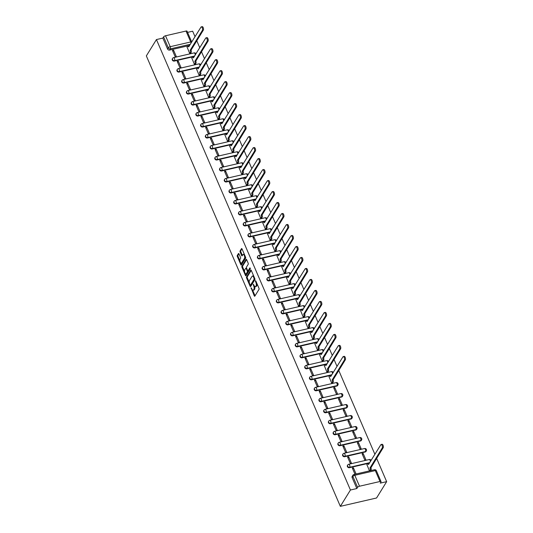 <?xml version="1.0" encoding="UTF-8"?>
<svg xmlns="http://www.w3.org/2000/svg" width="533" height="533" viewBox="0 0 533 533"><rect width="100%" height="100%" fill="white"/><g stroke="black" fill="none" stroke-linecap="round" stroke-linejoin="round"><path stroke-width="0.8" d="M251.056 287.76L254.268 295.862A0.806 0.34 -103 0 0 254.681 296.261A0.806 0.34 -103 0 0 254.801 296.168L259.025 289.332A0.806 0.34 -103 0 0 258.965 288.26L255.8 280.911L255.427 280.691L255.467 281.444L255.88 282.397A2.578 1.093 -103 0 1 256.08 285.821L255.727 286.394A2.578 1.093 -103 0 1 255.354 286.694A2.578 1.093 -103 0 1 254.021 285.395L253.242 284.229L253.695 285.928A2.578 1.093 -103 0 1 253.895 289.359L253.548 289.925A2.578 1.093 -103 0 1 253.175 290.225A2.578 1.093 -103 0 1 251.843 288.933L251.056 287.76M316.336 390.769L336.836 386.039A1.639 1.366 31.7 0 0 337.629 385.492L337.889 385.066A1.639 1.366 -148.3 0 1 337.096 385.612L316.595 390.343A1.639 1.366 -148.3 0 1 314.59 388.071L314.33 388.497A1.639 1.366 31.7 0 0 316.336 390.769L316.595 390.343A1.639 0.7 77 0 0 316.469 388.157A1.639 0.7 77 0 0 315.623 387.331A1.639 1.639 0 0 0 314.59 388.071M321.066 401.755L341.566 397.025A1.639 1.366 31.7 0 0 342.359 396.479L342.619 396.052A1.639 1.366 -148.3 0 1 341.833 396.599L321.326 401.329A1.639 1.366 -148.3 0 1 319.327 399.057L319.06 399.483A1.639 1.366 31.7 0 0 321.066 401.755L321.326 401.329A1.639 0.7 77 0 0 321.199 399.15A1.639 0.7 77 0 0 320.353 398.324A1.639 1.639 0 0 0 319.327 399.057M325.796 412.749L346.303 408.018A1.639 1.366 31.7 0 0 347.09 407.472L347.356 407.045A1.639 1.366 -148.3 0 1 346.563 407.592L326.063 412.322A1.639 1.366 -148.3 0 1 324.057 410.05L323.798 410.477A1.639 1.366 31.7 0 0 325.796 412.749L326.063 412.322A1.639 0.7 77 0 0 325.936 410.137A1.639 0.7 77 0 0 325.083 409.311A1.639 1.639 0 0 0 324.057 410.05M330.533 423.735L351.034 419.005A1.639 1.366 31.7 0 0 351.827 418.458L352.086 418.032A1.639 1.366 -148.3 0 1 351.3 418.578L330.793 423.309A1.639 1.366 -148.3 0 1 328.788 421.037L328.528 421.463A1.639 1.366 31.7 0 0 330.533 423.735L330.793 423.309A1.639 0.7 77 0 0 330.667 421.13A1.639 0.7 77 0 0 329.82 420.304A1.639 1.639 0 0 0 328.788 421.037M335.264 434.728L355.771 429.998A1.639 1.366 31.7 0 0 356.557 429.451L356.824 429.025A1.639 1.366 -148.3 0 1 356.031 429.571L335.53 434.302A1.639 1.366 -148.3 0 1 333.525 432.03L333.258 432.456A1.639 1.366 31.7 0 0 335.264 434.728L335.53 434.302A1.639 0.7 77 0 0 335.397 432.116A1.639 0.7 77 0 0 334.551 431.29A1.639 1.639 0 0 0 333.525 432.03M340.001 445.715L360.501 440.984A1.639 1.366 31.7 0 0 361.294 440.438L361.554 440.011A1.639 1.366 -148.3 0 1 360.761 440.558L340.261 445.288A1.639 1.366 -148.3 0 1 338.255 443.016L337.995 443.443A1.639 1.366 31.7 0 0 340.001 445.715L340.261 445.288A1.639 0.7 77 0 0 340.134 443.11A1.639 0.7 77 0 0 339.288 442.283A1.639 1.639 0 0 0 338.255 443.016M344.731 456.708L365.232 451.977A1.639 1.366 31.7 0 0 366.024 451.431L366.284 451.005A1.639 1.366 -148.3 0 1 365.498 451.551L344.991 456.281A1.639 1.366 -148.3 0 1 342.992 454.009L342.726 454.436A1.639 1.366 31.7 0 0 344.731 456.708L344.991 456.281A1.639 0.7 77 0 0 344.864 454.096A1.639 0.7 77 0 0 344.018 453.27A1.639 1.639 0 0 0 342.992 454.009M238.991 253.868A0.806 0.34 -103 0 0 238.577 253.461A0.806 0.34 -103 0 0 238.458 253.555L237.272 255.474A0.806 0.34 -103 0 0 237.338 256.546L240.849 264.708A0.806 0.34 -103 0 0 241.269 265.114A0.806 0.34 -103 0 0 241.382 265.021L245.606 258.179A0.806 0.34 -103 0 0 245.546 257.106L242.035 248.944A0.806 0.34 -103 0 0 241.616 248.545A0.806 0.34 -103 0 0 241.502 248.638L240.07 250.956A0.806 0.34 -103 0 0 240.13 252.022L241.636 255.52A0.806 0.34 -103 0 0 242.049 255.92A0.806 0.34 -103 0 0 242.169 255.827L242.875 254.681A2.159 0.913 -103 0 1 243.188 254.428A2.159 0.913 -103 0 1 244.447 255.907A2.159 0.913 -103 0 1 244.474 258.378L241.689 262.882A2.159 0.913 -103 0 1 241.376 263.135A2.159 0.913 -103 0 1 240.117 261.656A2.159 0.913 -103 0 1 240.097 259.185L240.556 258.432A0.806 0.34 -103 0 0 240.496 257.359L238.991 253.868M156.436 39.562L350.434 490.014L340.34 506.35L146.342 55.898L156.436 39.562L162.851 38.083L163.591 36.884A1.639 0.586 -23.3 0 1 165.516 35.771L186.024 31.041A1.639 0.586 -23.3 0 1 187.05 31.167L191.74 42.06A1.639 0.586 -23.3 0 0 190.721 41.96L186.024 31.041M246.532 276.98A0.806 0.34 -103 0 0 246.599 278.053L250.11 286.214A0.806 0.34 -103 0 0 250.53 286.621A0.806 0.34 -103 0 0 250.643 286.521L254.874 279.685A0.806 0.34 -103 0 0 254.807 278.612L251.296 270.451A0.806 0.34 -103 0 0 250.876 270.044A0.806 0.34 -103 0 0 250.763 270.138L246.532 276.98L247.259 276.814A0.806 0.34 -103 0 0 247.325 277.886L249.264 282.403M245.48 275.461L241.969 267.3A0.806 0.34 -103 0 1 241.902 266.227L246.133 259.391A0.806 0.34 -103 0 1 246.246 259.291A0.806 0.34 -103 0 1 246.666 259.698L248.165 263.189A0.806 0.34 -103 0 1 248.231 264.261L246.519 267.04A0.806 0.34 -103 0 0 246.579 268.106L247.579 270.424A0.806 0.34 -103 0 0 247.992 270.831A0.806 0.34 -103 0 0 248.111 270.737L249.897 267.846L250.31 268.819L246.013 275.774A0.806 0.34 -103 0 1 245.9 275.867A0.806 0.34 -103 0 1 245.48 275.461L246.206 275.294L245.52 273.696M189.648 45.452L169.607 50.075L170.347 48.876A1.639 1.366 -148.3 0 1 168.295 47.803L163.591 36.884M380.016 481.492L375.312 470.572L354.811 475.303L359.515 486.223L380.016 481.492A1.639 0.586 156.7 0 1 381.048 481.619A1.639 0.586 156.7 0 1 380.988 481.932L380.242 483.131L386.658 481.652L376.624 458.353M374.899 454.343L338.761 370.435M337.029 366.424L334.024 359.449M332.299 355.438L329.294 348.455M327.568 344.445L324.557 337.469M322.831 333.458L319.827 326.476M318.101 322.465L315.096 315.483M313.364 311.472L310.359 304.496M308.634 300.485L305.629 293.503M303.903 289.492L300.892 282.517M299.166 278.506L296.161 271.524M294.436 267.513L291.431 260.537M289.699 256.526L286.694 249.544M284.968 245.533L281.964 238.557M280.238 234.547L277.227 227.564M275.501 223.554L272.496 216.578M270.771 212.567L267.766 205.585M266.034 201.574L263.029 194.598M261.303 190.587L258.298 183.605M256.573 179.594L253.561 172.619M251.836 168.608L248.831 161.626M247.105 157.615L244.101 150.632M242.368 146.622L239.364 139.646M237.638 135.635L234.633 128.653M232.908 124.642L229.896 117.666M228.171 113.656L225.166 106.673M223.44 102.662L220.435 95.687M218.703 91.676L215.698 84.694M213.973 80.683L210.968 73.707M209.242 69.696L206.231 62.714M204.505 58.703L201.501 51.728M199.775 47.717L196.77 40.735M195.038 36.724L192.66 31.2L187.569 32.38M386.658 481.652L376.565 497.989L340.34 506.35M359.515 486.223A1.639 0.586 156.7 0 0 357.583 487.335L352.879 476.415A1.639 1.366 -148.3 0 1 352.933 475.216L352.193 476.415A1.639 1.366 -148.3 0 0 352.14 477.615L352.879 476.415A1.639 0.586 156.7 0 1 354.811 475.303A1.639 0.7 -103 0 0 353.965 474.477A1.639 1.639 0 0 0 352.933 475.216M350.434 490.014L356.844 488.534L357.583 487.335M366.924 464.676L369.482 470.899M356.077 473.99L353.406 467.794L352.706 468.933M353.406 467.794L352.32 468.047L354.991 474.243M348.675 456.801L347.589 457.054L350.321 463.397L351.407 463.144L348.675 456.801L347.969 457.94M363.166 453.456L362.08 453.71L364.812 460.052L365.898 459.799L363.166 453.456L362.46 454.602M343.945 445.815L342.852 446.068L345.584 452.404L346.67 452.157L343.945 445.815L343.239 446.954M358.429 442.47L357.343 442.723L360.075 449.059L361.161 448.813L358.429 442.47L357.73 443.609M339.208 434.821L338.122 435.075L340.853 441.417L341.939 441.164L339.208 434.821L338.508 435.961M353.699 431.477L352.613 431.73L355.344 438.073L356.43 437.82L353.699 431.477L352.993 432.616M334.477 423.835L333.392 424.081L336.123 430.424L337.209 430.171L334.477 423.835L333.771 424.974M348.968 420.49L347.876 420.744L350.607 427.08L351.693 426.833L348.968 420.49L348.262 421.63M329.74 412.842L328.654 413.095L331.386 419.438L332.472 419.185L329.74 412.842L329.041 413.981M344.231 409.497L343.145 409.75L345.877 416.093L346.963 415.84L344.231 409.497L343.532 410.637M325.01 401.855L323.924 402.102L326.656 408.445L327.742 408.191L325.01 401.855L324.304 402.995M339.501 398.511L338.415 398.757L341.147 405.1L342.233 404.847L339.501 398.511L338.795 399.65M320.28 390.862L319.187 391.115L321.919 397.458L323.005 397.205L320.28 390.862L319.573 392.002M334.764 387.518L333.678 387.771L336.41 394.114L337.496 393.86L334.764 387.518L334.064 388.657M315.543 379.876L314.457 380.122L317.188 386.465L318.274 386.212L315.543 379.876L314.836 381.015M329.061 376.751L331.679 383.12L332.725 382.774M310.812 368.883L309.726 369.136L312.451 375.472L313.544 375.225L310.812 368.883L310.106 370.022M324.331 365.765L326.942 372.134L327.988 371.787M306.075 357.896L304.989 358.143L307.721 364.485L308.807 364.232L306.075 357.896L305.376 359.035M319.593 354.771L322.212 361.141L323.258 360.794M301.345 346.903L300.259 347.156L302.991 353.492L304.077 353.246L301.345 346.903L300.639 348.042M314.863 343.785L317.481 350.148L318.527 349.808M296.615 335.917L295.522 336.163L298.253 342.506L299.339 342.253L296.615 335.917L295.908 337.056M310.133 332.792L312.744 339.161L313.79 338.815M291.877 324.923L290.791 325.177L293.523 331.513L294.609 331.266L291.877 324.923L291.171 326.063M305.396 321.805L308.014 328.168L309.06 327.828M287.147 313.93L286.061 314.184L288.786 320.526L289.879 320.273L287.147 313.93L286.441 315.076M300.665 310.812L303.277 317.182L304.323 316.835M282.41 302.944L281.324 303.197L284.056 309.533L285.142 309.287L282.41 302.944L281.71 304.083M295.928 299.826L298.547 306.189L299.593 305.849M277.68 291.951L276.594 292.204L279.325 298.547L280.411 298.293L277.68 291.951L276.973 293.09M291.198 288.833L293.816 295.202L294.862 294.856M272.949 280.964L271.857 281.217L274.588 287.554L275.674 287.307L272.949 280.964L272.243 282.104M286.468 277.846L289.079 284.209L290.125 283.862M268.212 269.971L267.126 270.224L269.858 276.567L270.944 276.314L268.212 269.971L267.506 271.11M281.73 266.853L284.349 273.222L285.395 272.876M263.482 258.985L262.396 259.231L265.121 265.574L266.214 265.321L263.482 258.985L262.776 260.124M277 255.867L279.612 262.229L280.658 261.883M258.745 247.992L257.659 248.245L260.39 254.587L261.476 254.334L258.745 247.992L258.045 249.131M272.263 244.874L274.881 251.243L275.927 250.896M254.014 237.005L252.928 237.252L255.66 243.594L256.746 243.341L254.014 237.005L253.308 238.144M267.533 233.88L270.151 240.25L271.197 239.903M249.284 226.012L248.191 226.265L250.923 232.608L252.009 232.355L249.284 226.012L248.578 227.151M262.802 222.894L265.414 229.263L266.46 228.917M244.547 215.026L243.461 215.272L246.193 221.615L247.279 221.362L244.547 215.026L243.841 216.165M258.065 211.901L260.684 218.27L261.73 217.924M239.817 204.032L238.731 204.286L241.456 210.622L242.548 210.375L239.817 204.032L239.11 205.172M253.335 200.914L255.947 207.284L256.993 206.937M235.08 193.046L233.994 193.292L236.725 199.635L237.811 199.382L235.08 193.046L234.38 194.185M248.598 189.921L251.216 196.291L252.262 195.944M230.349 182.053L229.263 182.306L231.995 188.642L233.081 188.396L230.349 182.053L229.643 183.192M243.867 178.935L246.479 185.297L247.532 184.958M225.619 171.066L224.526 171.313L227.258 177.656L228.344 177.402L225.619 171.066L224.913 172.206M239.137 167.942L241.749 174.311L242.795 173.965M220.882 160.073L219.796 160.326L222.528 166.662L223.613 166.416L220.882 160.073L220.176 161.213M234.4 156.955L237.018 163.318L238.064 162.978M216.151 149.08L215.066 149.333L217.79 155.676L218.883 155.423L216.151 149.08L215.445 150.226M229.67 145.962L232.281 152.331L233.327 151.985M211.414 138.094L210.328 138.347L213.06 144.683L214.146 144.436L211.414 138.094L210.715 139.233M224.933 134.976L227.551 141.338L228.597 140.998M206.684 127.101L205.598 127.354L208.33 133.696L209.416 133.443L206.684 127.101L205.978 128.24M220.202 123.982L222.814 130.352L223.86 130.005M201.954 116.114L200.861 116.367L203.593 122.703L204.679 122.457L201.954 116.114L201.247 117.253M215.472 112.996L218.084 119.359L219.13 119.012M197.217 105.121L196.131 105.374L198.862 111.717L199.948 111.464L197.217 105.121L196.51 106.26M210.735 102.003L213.353 108.372L214.399 108.026M192.486 94.134L191.4 94.381L194.125 100.724L195.218 100.471L192.486 94.134L191.78 95.274M206.005 91.016L208.616 97.379L209.662 97.033M187.749 83.141L186.663 83.395L189.395 89.737L190.481 89.484L187.749 83.141L187.05 84.281M201.267 80.023L203.886 86.393L204.932 86.046M183.019 72.155L181.933 72.401L184.665 78.744L185.751 78.491L183.019 72.155L182.313 73.294M196.537 69.03L199.149 75.4L200.195 75.053M178.289 61.162L177.196 61.415L179.927 67.758L181.013 67.504L178.289 61.162L177.582 62.301M191.807 58.044L194.418 64.413L195.464 64.067M173.551 50.175L172.465 50.422L175.197 56.765L176.283 56.511L173.551 50.175L172.845 51.315M187.07 47.051L189.688 53.42L190.734 53.073M194.378 56.445L174.338 61.068L174.604 60.642A1.639 1.366 -148.3 0 1 172.599 58.37L172.339 58.797A1.639 1.366 31.7 0 0 174.338 61.068M199.115 67.431L179.075 72.055L179.335 71.629A1.639 1.366 -148.3 0 1 177.336 69.357L177.069 69.783A1.639 1.366 31.7 0 0 179.075 72.055M203.846 78.424L183.805 83.048L184.072 82.622A1.639 1.366 -148.3 0 1 182.066 80.35L181.806 80.776A1.639 1.366 31.7 0 0 183.805 83.048M208.583 89.411L188.542 94.035L188.802 93.608A1.639 1.366 -148.3 0 1 186.797 91.336L186.537 91.763A1.639 1.366 31.7 0 0 188.542 94.035M213.313 100.404L193.272 105.028L193.539 104.601A1.639 1.366 -148.3 0 1 191.534 102.329L191.267 102.756A1.639 1.366 31.7 0 0 193.272 105.028M218.044 111.39L198.003 116.014L198.269 115.588A1.639 1.366 -148.3 0 1 196.264 113.316L196.004 113.742A1.639 1.366 31.7 0 0 198.003 116.014M222.781 122.383L202.74 127.007L203 126.581A1.639 1.366 -148.3 0 1 201.001 124.309L200.734 124.735A1.639 1.366 31.7 0 0 202.74 127.007M227.511 133.37L207.47 137.994L207.737 137.574A1.639 1.366 -148.3 0 1 205.731 135.302L205.471 135.722A1.639 1.366 31.7 0 0 207.47 137.994M232.248 144.363L212.207 148.987L212.467 148.56A1.639 1.366 -148.3 0 1 210.462 146.289L210.202 146.715A1.639 1.366 31.7 0 0 212.207 148.987M236.978 155.35L216.938 159.98L217.204 159.554A1.639 1.366 -148.3 0 1 215.199 157.282L214.932 157.701A1.639 1.366 31.7 0 0 216.938 159.98M241.709 166.343L221.675 170.966L221.935 170.54A1.639 1.366 -148.3 0 1 219.929 168.268L219.669 168.695A1.639 1.366 31.7 0 0 221.675 170.966M246.446 177.329L226.405 181.96L226.665 181.533A1.639 1.366 -148.3 0 1 224.666 179.261L224.4 179.688A1.639 1.366 31.7 0 0 226.405 181.96M251.176 188.322L231.135 192.946L231.402 192.52A1.639 1.366 -148.3 0 1 229.397 190.248L229.137 190.674A1.639 1.366 31.7 0 0 231.135 192.946M255.913 199.309L235.872 203.939L236.132 203.513A1.639 1.366 -148.3 0 1 234.127 201.241L233.867 201.667A1.639 1.366 31.7 0 0 235.872 203.939M260.644 210.302L240.603 214.926L240.869 214.499A1.639 1.366 -148.3 0 1 238.864 212.227L238.597 212.654A1.639 1.366 31.7 0 0 240.603 214.926M265.374 221.295L245.34 225.919L245.6 225.492A1.639 1.366 -148.3 0 1 243.594 223.22L243.334 223.647A1.639 1.366 31.7 0 0 245.34 225.919M270.111 232.281L250.07 236.905L250.33 236.479A1.639 1.366 -148.3 0 1 248.331 234.207L248.065 234.633A1.639 1.366 31.7 0 0 250.07 236.905M274.841 243.275L254.801 247.898L255.067 247.472A1.639 1.366 -148.3 0 1 253.062 245.2L252.802 245.626A1.639 1.366 31.7 0 0 254.801 247.898M279.578 254.261L259.538 258.885L259.798 258.458A1.639 1.366 -148.3 0 1 257.792 256.186L257.532 256.613A1.639 1.366 31.7 0 0 259.538 258.885M284.309 265.254L264.268 269.878L264.535 269.451A1.639 1.366 -148.3 0 1 262.529 267.18L262.263 267.606A1.639 1.366 31.7 0 0 264.268 269.878M289.046 276.241L269.005 280.864L269.265 280.438A1.639 1.366 -148.3 0 1 267.26 278.166L267 278.592A1.639 1.366 31.7 0 0 269.005 280.864M293.776 287.234L273.735 291.857L273.995 291.431A1.639 1.366 -148.3 0 1 271.997 289.159L271.73 289.586A1.639 1.366 31.7 0 0 273.735 291.857M298.507 298.22L278.466 302.844L278.732 302.424A1.639 1.366 -148.3 0 1 276.727 300.152L276.467 300.572A1.639 1.366 31.7 0 0 278.466 302.844M303.244 309.213L283.203 313.837L283.463 313.411A1.639 1.366 -148.3 0 1 281.457 311.139L281.197 311.565A1.639 1.366 31.7 0 0 283.203 313.837M307.974 320.2L287.933 324.83L288.2 324.404A1.639 1.366 -148.3 0 1 286.194 322.132L285.928 322.552A1.639 1.366 31.7 0 0 287.933 324.83M312.711 331.193L292.67 335.817L292.93 335.39A1.639 1.366 -148.3 0 1 290.925 333.118L290.665 333.545A1.639 1.366 31.7 0 0 292.67 335.817M317.441 342.179L297.401 346.81L297.661 346.383A1.639 1.366 -148.3 0 1 295.662 344.111L295.395 344.538A1.639 1.366 31.7 0 0 297.401 346.81M322.172 353.172L302.131 357.796L302.398 357.37A1.639 1.366 -148.3 0 1 300.392 355.098L300.132 355.524A1.639 1.366 31.7 0 0 302.131 357.796M326.909 364.159L306.868 368.789L307.128 368.363A1.639 1.366 -148.3 0 1 305.123 366.091L304.863 366.517A1.639 1.366 31.7 0 0 306.868 368.789M331.639 375.152L311.598 379.776L311.865 379.349A1.639 1.366 -148.3 0 1 309.86 377.078L309.593 377.504A1.639 1.366 31.7 0 0 311.598 379.776M369.502 463.07L349.461 467.694L349.728 467.274A1.639 1.366 -148.3 0 1 347.723 465.003L347.463 465.422A1.639 1.366 31.7 0 0 349.461 467.694M162.851 38.083L167.555 49.003A1.639 1.366 31.7 0 0 169.607 50.075M356.844 488.534L352.14 477.615M253.175 290.225L253.895 290.059A2.578 1.093 -103 0 0 254.268 289.759L253.548 289.925M254.641 286.388A2.578 1.093 -103 0 1 254.621 289.192L254.268 289.759M255.354 286.694L256.08 286.527A2.578 1.093 -103 0 0 256.453 286.228L255.727 286.394M257.019 283.743A2.578 1.093 -103 0 1 256.806 285.655L256.453 286.228M252.535 289.992L254.994 295.695A0.806 0.34 -103 0 0 255.034 295.788M251.25 270.358L247.259 276.814M250.47 285.188L250.836 286.048A0.806 0.34 -103 0 0 250.883 286.141M250.11 284.922L250.483 285.135L254.194 279.132L253.721 277.38A2.578 1.093 -103 0 0 252.389 276.087A2.578 1.093 -103 0 0 252.016 276.387L249.477 280.491A2.578 1.093 -103 0 0 249.684 283.916L250.11 284.922M251.03 285.015L250.483 285.135M254.194 279.132L254.921 278.966L251.21 284.968M253.748 276.154A2.578 1.093 -103 0 0 253.115 275.914L252.389 276.087M244.554 271.45L242.695 267.133L241.969 267.3M246.619 259.604L242.628 266.06A0.806 0.34 -103 0 0 242.695 267.133M248.571 270.631A0.806 0.34 -103 0 0 248.718 270.664A0.806 0.34 -103 0 0 248.831 270.571L250.31 268.179M244.74 269.918A2.159 0.913 -103 0 0 244.76 272.39A2.159 0.913 -103 0 0 246.019 273.869A2.159 0.913 -103 0 0 246.333 273.616L247.312 272.03A0.806 0.34 -103 0 0 247.245 270.957L246.253 268.639A0.806 0.34 -103 0 0 245.833 268.239A0.806 0.34 -103 0 0 245.72 268.332L244.74 269.918M246.019 273.869L246.746 273.702A2.159 0.913 -103 0 0 247.052 273.449L246.333 273.616M248.718 270.664L247.992 270.831A0.806 0.34 -103 0 1 248.038 271.863L247.052 273.449M245.833 268.239L246.559 268.066A0.806 0.34 -103 0 0 246.439 268.159M241.376 263.135L242.102 262.962A2.159 0.913 -103 0 0 242.415 262.716L241.689 262.882M245.387 256.739A2.159 0.913 -103 0 1 245.193 258.212L242.415 262.716M244.381 254.408A2.159 0.913 -103 0 0 243.914 254.261L243.188 254.428M241.989 248.851L240.789 250.783A0.806 0.34 -103 0 0 240.856 251.856L242.362 255.347A0.806 0.34 -103 0 0 242.402 255.447M240.909 262.989L241.576 264.541A0.806 0.34 -103 0 0 241.622 264.635M238.944 253.775L237.998 255.307A0.806 0.34 -103 0 0 238.058 256.38L239.903 260.657M369.682 470.852L370.102 470.173A1.639 0.7 -103 0 0 369.975 467.994L382.248 447.947A1.885 0.799 -103 0 0 382.228 445.781A1.885 0.799 -103 0 0 381.122 444.489A1.885 0.799 -103 0 0 380.848 444.709L368.49 464.543A1.639 0.7 -103 0 0 367.637 463.717A1.639 0.7 -103 0 0 367.404 463.903L366.851 464.796M367.637 463.717L368.583 463.497A1.639 0.7 77 0 1 369.083 463.75M381.122 444.489L382.068 444.269A1.885 0.799 77 0 1 383.167 445.561A1.885 0.799 77 0 1 383.187 447.733L370.915 467.774A1.639 0.7 77 0 1 371.041 469.959L370.102 470.173M370.628 470.632L371.041 469.959M370.868 467.668L369.929 467.887M331.706 383.114L332.239 382.254A1.639 0.7 -103 0 0 332.106 380.076L344.385 360.028A1.885 0.799 -103 0 0 344.365 357.863A1.885 0.799 -103 0 0 343.259 356.57A1.885 0.799 -103 0 0 342.986 356.79L330.62 376.618A1.639 0.7 -103 0 0 329.774 375.792A1.639 0.7 -103 0 0 329.534 375.985L328.988 376.878M329.774 375.792L330.713 375.578A1.639 0.7 77 0 1 331.22 375.832M343.259 356.57L344.198 356.35A1.885 0.799 77 0 1 345.304 357.643A1.885 0.799 77 0 1 345.324 359.808L333.052 379.856A1.639 0.7 77 0 1 333.178 382.041L332.239 382.254M332.645 382.894L333.178 382.041M333.005 379.749L332.066 379.969M326.976 372.127L327.502 371.268A1.639 0.7 -103 0 0 327.375 369.083L339.648 349.035A1.885 0.799 -103 0 0 339.628 346.87A1.885 0.799 -103 0 0 338.528 345.577A1.885 0.799 -103 0 0 338.255 345.797L325.89 365.631A1.639 0.7 -103 0 0 325.043 364.805A1.639 0.7 -103 0 0 324.804 364.998L324.257 365.885M325.043 364.805L325.983 364.585A1.639 0.7 77 0 1 326.489 364.839M338.528 345.577L339.468 345.357A1.885 0.799 77 0 1 340.574 346.657A1.885 0.799 77 0 1 340.594 348.822L328.315 368.863A1.639 0.7 77 0 1 328.448 371.048L327.502 371.268M327.915 371.907L328.448 371.048M328.275 368.763L327.329 368.976M322.238 361.134L322.771 360.275A1.639 0.7 -103 0 0 322.645 358.089L334.917 338.049A1.885 0.799 -103 0 0 334.897 335.883A1.885 0.799 -103 0 0 333.791 334.591A1.885 0.799 -103 0 0 333.518 334.811L321.152 354.638A1.639 0.7 -103 0 0 320.306 353.812A1.639 0.7 -103 0 0 320.073 354.005L319.52 354.898M320.306 353.812L321.252 353.599A1.639 0.7 77 0 1 321.752 353.852M333.791 334.591L334.737 334.371A1.885 0.799 77 0 1 335.837 335.663A1.885 0.799 77 0 1 335.857 337.829L323.584 357.876A1.639 0.7 77 0 1 323.711 360.061L322.771 360.275M323.185 360.914L323.711 360.061M323.538 357.77L322.598 357.989M317.508 350.141L318.041 349.288A1.639 0.7 -103 0 0 317.908 347.103L330.18 327.055A1.885 0.799 -103 0 0 330.167 324.89A1.885 0.799 -103 0 0 329.061 323.598A1.885 0.799 -103 0 0 328.788 323.817L316.422 343.652A1.639 0.7 -103 0 0 315.576 342.826A1.639 0.7 -103 0 0 315.336 343.019L314.79 343.905M315.576 342.826L316.515 342.606A1.639 0.7 77 0 1 317.022 342.859M329.061 323.598L330 323.378A1.885 0.799 77 0 1 331.106 324.677A1.885 0.799 77 0 1 331.126 326.842L318.854 346.883A1.639 0.7 77 0 1 318.981 349.068L318.041 349.288M318.448 349.928L318.981 349.068M318.807 346.776L317.861 346.996M312.778 339.155L313.304 338.295A1.639 0.7 -103 0 0 313.177 336.11L325.45 316.069A1.885 0.799 -103 0 0 325.43 313.904A1.885 0.799 -103 0 0 324.324 312.604A1.885 0.799 -103 0 0 324.051 312.824L311.692 332.659A1.639 0.7 -103 0 0 310.839 331.832A1.639 0.7 -103 0 0 310.606 332.026L310.053 332.912M310.839 331.832L311.785 331.619A1.639 0.7 77 0 1 312.291 331.872M324.324 312.604L325.27 312.391A1.885 0.799 77 0 1 326.376 313.684A1.885 0.799 77 0 1 326.389 315.849L314.117 335.897A1.639 0.7 77 0 1 314.243 338.075L313.304 338.295M313.717 338.935L314.243 338.075M314.07 335.79L313.131 336.01M308.041 328.161L308.574 327.309A1.639 0.7 -103 0 0 308.44 325.123L320.719 305.076A1.885 0.799 -103 0 0 320.699 302.911A1.885 0.799 -103 0 0 319.593 301.618A1.885 0.799 -103 0 0 319.32 301.838L306.955 321.672A1.639 0.7 -103 0 0 306.109 320.846A1.639 0.7 -103 0 0 305.869 321.033L305.322 321.925M306.109 320.846L307.048 320.626A1.639 0.7 77 0 1 307.554 320.879M319.593 301.618L320.533 301.398A1.885 0.799 77 0 1 321.639 302.691A1.885 0.799 77 0 1 321.659 304.863L309.387 324.903A1.639 0.7 77 0 1 309.513 327.089L308.574 327.309M308.98 327.948L309.513 327.089M309.34 324.797L308.4 325.017M303.31 317.175L303.837 316.316A1.639 0.7 -103 0 0 303.71 314.13L315.982 294.089A1.885 0.799 -103 0 0 315.962 291.924A1.885 0.799 -103 0 0 314.863 290.625A1.885 0.799 -103 0 0 314.59 290.845L302.224 310.679A1.639 0.7 -103 0 0 301.378 309.853A1.639 0.7 -103 0 0 301.138 310.046L300.592 310.932M301.378 309.853L302.318 309.64A1.639 0.7 77 0 1 302.824 309.893M314.863 290.625L315.803 290.412A1.885 0.799 77 0 1 316.908 291.704A1.885 0.799 77 0 1 316.928 293.87L304.649 313.917A1.639 0.7 77 0 1 304.783 316.096L303.837 316.316M304.25 316.955L304.783 316.096M304.609 313.81L303.663 314.024M298.573 306.182L299.106 305.322A1.639 0.7 -103 0 0 298.98 303.144L311.252 283.096A1.885 0.799 -103 0 0 311.232 280.931A1.885 0.799 -103 0 0 310.126 279.638A1.885 0.799 -103 0 0 309.853 279.858L297.487 299.693A1.639 0.7 -103 0 0 296.641 298.866A1.639 0.7 -103 0 0 296.408 299.053L295.855 299.946M296.641 298.866L297.587 298.647A1.639 0.7 77 0 1 298.087 298.9M310.126 279.638L311.072 279.419A1.885 0.799 77 0 1 312.171 280.711A1.885 0.799 77 0 1 312.191 282.883L299.919 302.924A1.639 0.7 77 0 1 300.046 305.109L299.106 305.322M299.519 305.969L300.046 305.109M299.872 302.817L298.933 303.037M293.843 295.195L294.376 294.336A1.639 0.7 -103 0 0 294.243 292.151L306.515 272.11A1.885 0.799 -103 0 0 306.502 269.945A1.885 0.799 -103 0 0 305.396 268.645A1.885 0.799 -103 0 0 305.123 268.865L292.757 288.699A1.639 0.7 -103 0 0 291.911 287.873A1.639 0.7 -103 0 0 291.671 288.067L291.125 288.953M291.911 287.873L292.85 287.66A1.639 0.7 77 0 1 293.357 287.913M305.396 268.645L306.335 268.432A1.885 0.799 77 0 1 307.441 269.725A1.885 0.799 77 0 1 307.461 271.89L295.189 291.937A1.639 0.7 77 0 1 295.315 294.116L294.376 294.336M294.782 294.976L295.315 294.116M295.142 291.831L294.196 292.044M289.113 284.202L289.639 283.343A1.639 0.7 -103 0 0 289.512 281.164L301.785 261.117A1.885 0.799 -103 0 0 301.765 258.951A1.885 0.799 -103 0 0 300.659 257.659A1.885 0.799 -103 0 0 300.385 257.879L288.027 277.713A1.639 0.7 -103 0 0 287.174 276.887A1.639 0.7 -103 0 0 286.941 277.073L286.388 277.966M287.174 276.887L288.12 276.667A1.639 0.7 77 0 1 288.626 276.92M300.659 257.659L301.605 257.439A1.885 0.799 77 0 1 302.711 258.732A1.885 0.799 77 0 1 302.724 260.904L290.452 280.944A1.639 0.7 77 0 1 290.578 283.13L289.639 283.343M290.052 283.989L290.578 283.13M290.405 280.838L289.466 281.058M284.375 273.216L284.908 272.356A1.639 0.7 -103 0 0 284.775 270.171L297.054 250.13A1.885 0.799 -103 0 0 297.034 247.958A1.885 0.799 -103 0 0 295.928 246.666A1.885 0.799 -103 0 0 295.655 246.886L283.289 266.72A1.639 0.7 -103 0 0 282.443 265.894A1.639 0.7 -103 0 0 282.204 266.087L281.657 266.973M282.443 265.894L283.383 265.681A1.639 0.7 77 0 1 283.889 265.927M295.928 246.666L296.868 246.453A1.885 0.799 77 0 1 297.974 247.745A1.885 0.799 77 0 1 297.994 249.91L285.721 269.958A1.639 0.7 77 0 1 285.848 272.136L284.908 272.356M285.315 272.996L285.848 272.136M285.675 269.851L284.735 270.064M279.645 262.223L280.171 261.363A1.639 0.7 -103 0 0 280.045 259.185L292.317 239.137A1.885 0.799 -103 0 0 292.297 236.972A1.885 0.799 -103 0 0 291.198 235.679A1.885 0.799 -103 0 0 290.925 235.899L278.559 255.733A1.639 0.7 -103 0 0 277.713 254.907A1.639 0.7 -103 0 0 277.473 255.094L276.927 255.987M277.713 254.907L278.652 254.687A1.639 0.7 77 0 1 279.159 254.941M291.198 235.679L292.137 235.459A1.885 0.799 77 0 1 293.243 236.752A1.885 0.799 77 0 1 293.263 238.924L280.984 258.965A1.639 0.7 77 0 1 281.118 261.15L280.171 261.363M280.585 262.009L281.118 261.15M280.944 258.858L279.998 259.078M274.908 251.236L275.441 250.377A1.639 0.7 -103 0 0 275.314 248.191L287.587 228.151A1.885 0.799 -103 0 0 287.567 225.979A1.885 0.799 -103 0 0 286.461 224.686A1.885 0.799 -103 0 0 286.188 224.906L273.822 244.74A1.639 0.7 -103 0 0 272.976 243.914A1.639 0.7 -103 0 0 272.743 244.107L272.19 244.993M272.976 243.914L273.922 243.694A1.639 0.7 77 0 1 274.422 243.947M286.461 224.686L287.407 224.473A1.885 0.799 77 0 1 288.506 225.765A1.885 0.799 77 0 1 288.526 227.931L276.254 247.978A1.639 0.7 77 0 1 276.38 250.157L275.441 250.377M275.854 251.016L276.38 250.157M276.207 247.872L275.268 248.085M270.178 240.243L270.704 239.384A1.639 0.7 -103 0 0 270.577 237.205L282.85 217.158A1.885 0.799 -103 0 0 282.836 214.992A1.885 0.799 -103 0 0 281.73 213.7A1.885 0.799 -103 0 0 281.457 213.92L269.092 233.747A1.639 0.7 -103 0 0 268.246 232.928A1.639 0.7 -103 0 0 268.006 233.114L267.459 234.007M268.246 232.928L269.185 232.708A1.639 0.7 77 0 1 269.691 232.961M281.73 213.7L282.67 213.48A1.885 0.799 77 0 1 283.776 214.772A1.885 0.799 77 0 1 283.796 216.938L271.524 236.985A1.639 0.7 77 0 1 271.65 239.17L270.704 239.384M271.117 240.023L271.65 239.17M271.477 236.879L270.531 237.098M265.447 229.257L265.974 228.397A1.639 0.7 -103 0 0 265.847 226.212L278.119 206.171A1.885 0.799 -103 0 0 278.099 203.999A1.885 0.799 -103 0 0 276.993 202.707A1.885 0.799 -103 0 0 276.72 202.926L264.361 222.761A1.639 0.7 -103 0 0 263.509 221.935A1.639 0.7 -103 0 0 263.275 222.128L262.722 223.014M263.509 221.935L264.455 221.715A1.639 0.7 77 0 1 264.961 221.968M276.993 202.707L277.94 202.493A1.885 0.799 77 0 1 279.045 203.786A1.885 0.799 77 0 1 279.059 205.951L266.786 225.992A1.639 0.7 77 0 1 266.913 228.177L265.974 228.397M266.387 229.037L266.913 228.177M266.74 225.892L265.8 226.105M260.71 218.264L261.243 217.404A1.639 0.7 -103 0 0 261.11 215.225L273.389 195.178A1.885 0.799 -103 0 0 273.369 193.013A1.885 0.799 -103 0 0 272.263 191.72A1.885 0.799 -103 0 0 271.99 191.94L259.624 211.768A1.639 0.7 -103 0 0 258.778 210.941A1.639 0.7 -103 0 0 258.538 211.135L257.992 212.027M258.778 210.941L259.718 210.728A1.639 0.7 77 0 1 260.224 210.981M272.263 191.72L273.202 191.5A1.885 0.799 77 0 1 274.308 192.793A1.885 0.799 77 0 1 274.328 194.958L262.056 215.006A1.639 0.7 77 0 1 262.183 217.191L261.243 217.404M261.65 218.044L262.183 217.191M262.009 214.899L261.07 215.119M255.98 207.277L256.506 206.418A1.639 0.7 -103 0 0 256.38 204.232L268.652 184.185A1.885 0.799 -103 0 0 268.632 182.019A1.885 0.799 -103 0 0 267.533 180.727A1.885 0.799 -103 0 0 267.26 180.947L254.894 200.781A1.639 0.7 -103 0 0 254.048 199.955A1.639 0.7 -103 0 0 253.808 200.148L253.262 201.034M254.048 199.955L254.987 199.735A1.639 0.7 77 0 1 255.494 199.988M267.533 180.727L268.472 180.507A1.885 0.799 77 0 1 269.578 181.806A1.885 0.799 77 0 1 269.591 183.972L257.319 204.012A1.639 0.7 77 0 1 257.452 206.198L256.506 206.418M256.919 207.057L257.452 206.198M257.279 203.912L256.333 204.126M251.243 196.284L251.776 195.424A1.639 0.7 -103 0 0 251.649 193.239L263.922 173.198A1.885 0.799 -103 0 0 263.902 171.033A1.885 0.799 -103 0 0 262.796 169.741A1.885 0.799 -103 0 0 262.522 169.96L250.157 189.788A1.639 0.7 -103 0 0 249.311 188.962A1.639 0.7 -103 0 0 249.078 189.155L248.525 190.048M249.311 188.962L250.257 188.749A1.639 0.7 77 0 1 250.757 189.002M262.796 169.741L263.742 169.521A1.885 0.799 77 0 1 264.841 170.813A1.885 0.799 77 0 1 264.861 172.978L252.589 193.026A1.639 0.7 77 0 1 252.715 195.211L251.776 195.424M252.189 196.064L252.715 195.211M252.542 192.919L251.603 193.139M246.513 185.291L247.039 184.438A1.639 0.7 -103 0 0 246.912 182.253L259.185 162.205A1.885 0.799 -103 0 0 259.171 160.04A1.885 0.799 -103 0 0 258.065 158.747A1.885 0.799 -103 0 0 257.792 158.967L245.427 178.802A1.639 0.7 -103 0 0 244.58 177.975A1.639 0.7 -103 0 0 244.341 178.169L243.794 179.055M244.58 177.975L245.52 177.756A1.639 0.7 77 0 1 246.026 178.009M258.065 158.747L259.005 158.528A1.885 0.799 77 0 1 260.111 159.827A1.885 0.799 77 0 1 260.131 161.992L247.858 182.033A1.639 0.7 77 0 1 247.985 184.218L247.039 184.438M247.452 185.078L247.985 184.218M247.812 181.926L246.866 182.146M241.782 174.304L242.308 173.445A1.639 0.7 -103 0 0 242.182 171.26L254.454 151.219A1.885 0.799 -103 0 0 254.434 149.053A1.885 0.799 -103 0 0 253.328 147.754A1.885 0.799 -103 0 0 253.055 147.974L240.696 167.808A1.639 0.7 -103 0 0 239.843 166.982A1.639 0.7 -103 0 0 239.61 167.175L239.057 168.062M239.843 166.982L240.789 166.769A1.639 0.7 77 0 1 241.296 167.022M253.328 147.754L254.274 147.541A1.885 0.799 77 0 1 255.38 148.834A1.885 0.799 77 0 1 255.394 150.999L243.121 171.046A1.639 0.7 77 0 1 243.248 173.225L242.308 173.445M242.722 174.084L243.248 173.225M243.075 170.94L242.135 171.16M237.045 163.311L237.578 162.458A1.639 0.7 -103 0 0 237.445 160.273L249.724 140.226A1.885 0.799 -103 0 0 249.704 138.06A1.885 0.799 -103 0 0 248.598 136.768A1.885 0.799 -103 0 0 248.325 136.988L235.959 156.822A1.639 0.7 -103 0 0 235.113 155.996A1.639 0.7 -103 0 0 234.873 156.182L234.327 157.075M235.113 155.996L236.052 155.776A1.639 0.7 77 0 1 236.559 156.029M248.598 136.768L249.537 136.548A1.885 0.799 77 0 1 250.643 137.84A1.885 0.799 77 0 1 250.663 140.012L238.391 160.053A1.639 0.7 77 0 1 238.518 162.239L237.578 162.458M237.984 163.098L238.518 162.239M238.344 159.947L237.405 160.167M232.315 152.325L232.841 151.465A1.639 0.7 -103 0 0 232.714 149.28L244.987 129.239A1.885 0.799 -103 0 0 244.967 127.074A1.885 0.799 -103 0 0 243.867 125.775A1.885 0.799 -103 0 0 243.594 125.995L231.229 145.829A1.639 0.7 -103 0 0 230.383 145.003A1.639 0.7 -103 0 0 230.143 145.196L229.596 146.082M230.383 145.003L231.322 144.789A1.639 0.7 77 0 1 231.828 145.043M243.867 125.775L244.807 125.561A1.885 0.799 77 0 1 245.913 126.854A1.885 0.799 77 0 1 245.926 129.019L233.654 149.067A1.639 0.7 77 0 1 233.787 151.245L232.841 151.465M233.254 152.105L233.787 151.245M233.614 148.96L232.668 149.173M227.578 141.332L228.111 140.472A1.639 0.7 -103 0 0 227.984 138.294L240.256 118.246A1.885 0.799 -103 0 0 240.236 116.081A1.885 0.799 -103 0 0 239.13 114.788A1.885 0.799 -103 0 0 238.857 115.008L226.492 134.842A1.639 0.7 -103 0 0 225.646 134.016A1.639 0.7 -103 0 0 225.412 134.203L224.859 135.096M225.646 134.016L226.592 133.796A1.639 0.7 77 0 1 227.091 134.049M239.13 114.788L240.077 114.568A1.885 0.799 77 0 1 241.176 115.861A1.885 0.799 77 0 1 241.196 118.033L228.924 138.074A1.639 0.7 77 0 1 229.05 140.259L228.111 140.472M228.524 141.118L229.05 140.259M228.877 137.967L227.937 138.187M222.847 130.345L223.374 129.486A1.639 0.7 -103 0 0 223.247 127.3L235.519 107.26A1.885 0.799 -103 0 0 235.506 105.094A1.885 0.799 -103 0 0 234.4 103.795A1.885 0.799 -103 0 0 234.127 104.015L221.761 123.849A1.639 0.7 -103 0 0 220.915 123.023A1.639 0.7 -103 0 0 220.675 123.216L220.129 124.102M220.915 123.023L221.855 122.81A1.639 0.7 77 0 1 222.361 123.063M234.4 103.795L235.339 103.582A1.885 0.799 77 0 1 236.445 104.874A1.885 0.799 77 0 1 236.465 107.04L224.193 127.087A1.639 0.7 77 0 1 224.32 129.266L223.374 129.486M223.787 130.125L224.32 129.266M224.146 126.981L223.2 127.194M218.117 119.352L218.643 118.493A1.639 0.7 -103 0 0 218.517 116.314L230.789 96.266A1.885 0.799 -103 0 0 230.769 94.101A1.885 0.799 -103 0 0 229.663 92.809A1.885 0.799 -103 0 0 229.39 93.028L217.031 112.863A1.639 0.7 -103 0 0 216.178 112.037A1.639 0.7 -103 0 0 215.945 112.223L215.392 113.116M216.178 112.037L217.124 111.817A1.639 0.7 77 0 1 217.631 112.07M229.663 92.809L230.609 92.589A1.885 0.799 77 0 1 231.708 93.881A1.885 0.799 77 0 1 231.728 96.053L219.456 116.094A1.639 0.7 77 0 1 219.583 118.279L218.643 118.493M219.056 119.139L219.583 118.279M219.409 115.987L218.47 116.207M213.38 108.366L213.913 107.506A1.639 0.7 -103 0 0 213.78 105.321L226.059 85.28A1.885 0.799 -103 0 0 226.039 83.108A1.885 0.799 -103 0 0 224.933 81.816A1.885 0.799 -103 0 0 224.66 82.035L212.294 101.87A1.639 0.7 -103 0 0 211.448 101.043A1.639 0.7 -103 0 0 211.208 101.237L210.662 102.123M211.448 101.043L212.387 100.83A1.639 0.7 77 0 1 212.894 101.077M224.933 81.816L225.872 81.602A1.885 0.799 77 0 1 226.978 82.895A1.885 0.799 77 0 1 226.998 85.06L214.726 105.108A1.639 0.7 77 0 1 214.852 107.286L213.913 107.506M214.319 108.146L214.852 107.286M214.679 105.001L213.74 105.214M208.65 97.372L209.176 96.513A1.639 0.7 -103 0 0 209.049 94.334L221.322 74.287A1.885 0.799 -103 0 0 221.302 72.122A1.885 0.799 -103 0 0 220.202 70.829A1.885 0.799 -103 0 0 219.929 71.049L207.564 90.883A1.639 0.7 -103 0 0 206.717 90.057A1.639 0.7 -103 0 0 206.478 90.244L205.931 91.136M206.717 90.057L207.657 89.837A1.639 0.7 77 0 1 208.163 90.09M220.202 70.829L221.142 70.609A1.885 0.799 77 0 1 222.248 71.902A1.885 0.799 77 0 1 222.261 74.074L209.989 94.114A1.639 0.7 77 0 1 210.122 96.3L209.176 96.513M209.589 97.159L210.122 96.3M209.949 94.008L209.003 94.228M203.912 86.386L204.445 85.527A1.639 0.7 -103 0 0 204.319 83.341L216.591 63.3A1.885 0.799 -103 0 0 216.571 61.128A1.885 0.799 -103 0 0 215.465 59.836A1.885 0.799 -103 0 0 215.192 60.056L202.826 79.89A1.639 0.7 -103 0 0 201.98 79.064A1.639 0.7 -103 0 0 201.747 79.257L201.194 80.143M201.98 79.064L202.926 78.844A1.639 0.7 77 0 1 203.426 79.097M215.465 59.836L216.411 59.623A1.885 0.799 77 0 1 217.511 60.915A1.885 0.799 77 0 1 217.531 63.081L205.258 83.128A1.639 0.7 77 0 1 205.385 85.307L204.445 85.527M204.859 86.166L205.385 85.307M205.212 83.021L204.272 83.235M199.182 75.393L199.708 74.533A1.639 0.7 -103 0 0 199.582 72.355L211.854 52.307A1.885 0.799 -103 0 0 211.841 50.142A1.885 0.799 -103 0 0 210.735 48.849A1.885 0.799 -103 0 0 210.462 49.069L198.096 68.897A1.639 0.7 -103 0 0 197.25 68.077A1.639 0.7 -103 0 0 197.01 68.264L196.464 69.157M197.25 68.077L198.189 67.858A1.639 0.7 77 0 1 198.696 68.111M210.735 48.849L211.674 48.63A1.885 0.799 77 0 1 212.78 49.922A1.885 0.799 77 0 1 212.8 52.087L200.528 72.135A1.639 0.7 77 0 1 200.655 74.32L199.708 74.533M200.122 75.173L200.655 74.32M200.481 72.028L199.535 72.248M194.445 64.406L194.978 63.547A1.639 0.7 -103 0 0 194.851 61.362L207.124 41.321A1.885 0.799 -103 0 0 207.104 39.149A1.885 0.799 -103 0 0 205.998 37.856A1.885 0.799 -103 0 0 205.725 38.076L193.366 57.91A1.639 0.7 -103 0 0 192.513 57.084A1.639 0.7 -103 0 0 192.28 57.278L191.727 58.164M192.513 57.084L193.459 56.864A1.639 0.7 77 0 1 193.965 57.118M205.998 37.856L206.944 37.643A1.885 0.799 77 0 1 208.043 38.936A1.885 0.799 77 0 1 208.063 41.101L195.791 61.142A1.639 0.7 77 0 1 195.917 63.327L194.978 63.547M195.391 64.187L195.917 63.327M195.744 61.042L194.805 61.255M189.715 53.413L190.248 52.554A1.639 0.7 -103 0 0 190.114 50.375L202.393 30.328A1.885 0.799 -103 0 0 202.373 28.162A1.885 0.799 -103 0 0 201.267 26.87A1.885 0.799 -103 0 0 200.994 27.09L188.629 46.917A1.639 0.7 -103 0 0 187.783 46.091A1.639 0.7 -103 0 0 187.543 46.284L186.996 47.177M187.783 46.091L188.722 45.878A1.639 0.7 77 0 1 189.228 46.131M201.267 26.87L202.207 26.65A1.885 0.799 77 0 1 203.313 27.943A1.885 0.799 77 0 1 203.333 30.108L191.061 50.155A1.639 0.7 77 0 1 191.187 52.341L190.248 52.554M190.654 53.193L191.187 52.341M191.014 50.049L190.074 50.269M251.609 288.393L251.103 288.513M255.98 281.324L255.467 281.444M253.795 284.862L253.288 284.975M336.836 386.039L337.096 385.612A1.639 0.7 -103 0 0 336.969 383.427A1.639 0.7 77 0 0 336.123 382.601L315.623 387.331A1.639 0.7 77 0 0 315.383 387.524M341.566 397.025L341.833 396.599A1.639 0.7 -103 0 0 341.706 394.413A1.639 0.7 77 0 0 340.853 393.587L320.353 398.324A1.639 0.7 77 0 0 320.113 398.511M346.303 408.018L346.563 407.592A1.639 0.7 -103 0 0 346.437 405.406A1.639 0.7 77 0 0 345.591 404.58L325.083 409.311A1.639 0.7 77 0 0 324.85 409.504M351.034 419.005L351.3 418.578A1.639 0.7 -103 0 0 351.167 416.393A1.639 0.7 77 0 0 350.321 415.573L329.82 420.304A1.639 0.7 77 0 0 329.581 420.49M355.771 429.998L356.031 429.571A1.639 0.7 -103 0 0 355.904 427.386A1.639 0.7 77 0 0 355.058 426.56L334.551 431.29A1.639 0.7 77 0 0 334.311 431.483M360.501 440.984L360.761 440.558A1.639 0.7 -103 0 0 360.634 438.379A1.639 0.7 77 0 0 359.788 437.553L339.288 442.283A1.639 0.7 77 0 0 339.048 442.477M365.232 451.977L365.498 451.551A1.639 0.7 -103 0 0 365.371 449.366A1.639 0.7 77 0 0 364.519 448.539L344.018 453.27A1.639 0.7 77 0 0 343.778 453.463M190.388 44.252L170.347 48.876A1.639 0.7 77 0 0 170.22 46.691L190.721 41.96A1.639 0.7 77 0 1 191.014 43.24M165.516 35.771L170.22 46.691A1.639 0.586 156.7 0 0 168.295 47.803L167.555 49.003M194.645 56.018L174.604 60.642A1.639 0.7 77 0 0 174.478 58.457A1.639 0.7 77 0 0 173.625 57.631A1.639 1.639 0 0 0 172.599 58.37M199.375 67.005L179.335 71.629A1.639 0.7 77 0 0 179.208 69.45A1.639 0.7 77 0 0 178.362 68.624A1.639 1.639 0 0 0 177.336 69.357M204.112 77.998L184.072 82.622A1.639 0.7 77 0 0 183.945 80.436A1.639 0.7 77 0 0 183.092 79.61A1.639 1.639 0 0 0 182.066 80.35M208.843 88.984L188.802 93.608A1.639 0.7 77 0 0 188.675 91.429A1.639 0.7 77 0 0 187.829 90.603A1.639 1.639 0 0 0 186.797 91.336M213.58 99.977L193.539 104.601A1.639 0.7 77 0 0 193.406 102.416A1.639 0.7 77 0 0 192.56 101.59A1.639 1.639 0 0 0 191.534 102.329M218.31 110.964L198.269 115.588A1.639 0.7 77 0 0 198.143 113.409A1.639 0.7 77 0 0 197.29 112.583A1.639 1.639 0 0 0 196.264 113.316M223.041 121.957L203 126.581A1.639 0.7 77 0 0 202.873 124.396A1.639 0.7 77 0 0 202.027 123.569A1.639 1.639 0 0 0 201.001 124.309M227.778 132.944L207.737 137.574A1.639 0.7 77 0 0 207.61 135.389A1.639 0.7 77 0 0 206.757 134.563A1.639 1.639 0 0 0 205.731 135.302M232.508 143.937L212.467 148.56A1.639 0.7 77 0 0 212.341 146.375A1.639 0.7 77 0 0 211.494 145.549A1.639 1.639 0 0 0 210.462 146.289M237.245 154.923L217.204 159.554A1.639 0.7 77 0 0 217.071 157.368A1.639 0.7 77 0 0 216.225 156.542A1.639 1.639 0 0 0 215.199 157.282M241.975 165.916L221.935 170.54A1.639 0.7 77 0 0 221.808 168.355A1.639 0.7 77 0 0 220.955 167.529A1.639 1.639 0 0 0 219.929 168.268M246.706 176.903L226.665 181.533A1.639 0.7 77 0 0 226.538 179.348A1.639 0.7 77 0 0 225.692 178.522A1.639 1.639 0 0 0 224.666 179.261M251.443 187.896L231.402 192.52A1.639 0.7 77 0 0 231.275 190.341A1.639 0.7 77 0 0 230.423 189.515A1.639 1.639 0 0 0 229.397 190.248M256.173 198.889L236.132 203.513A1.639 0.7 77 0 0 236.006 201.327A1.639 0.7 77 0 0 235.16 200.501A1.639 1.639 0 0 0 234.127 201.241M260.91 209.875L240.869 214.499A1.639 0.7 77 0 0 240.736 212.321A1.639 0.7 77 0 0 239.89 211.494A1.639 1.639 0 0 0 238.864 212.227M265.641 220.869L245.6 225.492A1.639 0.7 77 0 0 245.473 223.307A1.639 0.7 77 0 0 244.627 222.481A1.639 1.639 0 0 0 243.594 223.22M270.371 231.855L250.33 236.479A1.639 0.7 77 0 0 250.204 234.3A1.639 0.7 77 0 0 249.357 233.474A1.639 1.639 0 0 0 248.331 234.207M275.108 242.848L255.067 247.472A1.639 0.7 77 0 0 254.941 245.287A1.639 0.7 77 0 0 254.088 244.46A1.639 1.639 0 0 0 253.062 245.2M279.838 253.835L259.798 258.458A1.639 0.7 77 0 0 259.671 256.28A1.639 0.7 77 0 0 258.825 255.454A1.639 1.639 0 0 0 257.792 256.186M284.575 264.828L264.535 269.451A1.639 0.7 77 0 0 264.401 267.266A1.639 0.7 77 0 0 263.555 266.44A1.639 1.639 0 0 0 262.529 267.18M289.306 275.814L269.265 280.438A1.639 0.7 77 0 0 269.138 278.259A1.639 0.7 77 0 0 268.292 277.433A1.639 1.639 0 0 0 267.26 278.166M294.036 286.807L273.995 291.431A1.639 0.7 77 0 0 273.869 289.246A1.639 0.7 77 0 0 273.023 288.42A1.639 1.639 0 0 0 271.997 289.159M298.773 297.794L278.732 302.424A1.639 0.7 77 0 0 278.606 300.239A1.639 0.7 77 0 0 277.753 299.413A1.639 1.639 0 0 0 276.727 300.152M303.504 308.787L283.463 313.411A1.639 0.7 77 0 0 283.336 311.225A1.639 0.7 77 0 0 282.49 310.399A1.639 1.639 0 0 0 281.457 311.139M308.241 319.773L288.2 324.404A1.639 0.7 77 0 0 288.067 322.218A1.639 0.7 77 0 0 287.22 321.392A1.639 1.639 0 0 0 286.194 322.132M312.971 330.766L292.93 335.39A1.639 0.7 77 0 0 292.804 333.205A1.639 0.7 77 0 0 291.957 332.379A1.639 1.639 0 0 0 290.925 333.118M317.701 341.753L297.661 346.383A1.639 0.7 77 0 0 297.534 344.198A1.639 0.7 77 0 0 296.688 343.372A1.639 1.639 0 0 0 295.662 344.111M322.438 352.746L302.398 357.37A1.639 0.7 77 0 0 302.271 355.191A1.639 0.7 77 0 0 301.418 354.365A1.639 1.639 0 0 0 300.392 355.098M327.169 363.739L307.128 368.363A1.639 0.7 77 0 0 307.001 366.178A1.639 0.7 77 0 0 306.155 365.352A1.639 1.639 0 0 0 305.123 366.091M331.906 374.726L311.865 379.349A1.639 0.7 77 0 0 311.732 377.171A1.639 0.7 77 0 0 310.886 376.345A1.639 1.639 0 0 0 309.86 377.078M369.769 462.644L349.728 467.274A1.639 0.7 77 0 0 349.601 465.089A1.639 0.7 77 0 0 348.749 464.263A1.639 1.639 0 0 0 347.723 465.003M348.515 464.456A1.639 0.7 77 0 1 348.749 464.263L369.256 459.533A1.639 0.7 77 0 1 370.102 460.359A1.639 0.7 -103 0 1 370.395 461.631M310.646 376.531A1.639 0.7 77 0 1 310.886 376.345L331.386 371.608A1.639 0.7 77 0 1 332.239 372.434A1.639 0.7 -103 0 1 332.532 373.713M305.915 365.545A1.639 0.7 77 0 1 306.155 365.352L326.656 360.621A1.639 0.7 77 0 1 327.502 361.447A1.639 0.7 -103 0 1 327.795 362.726M301.185 354.552A1.639 0.7 77 0 1 301.418 354.365L321.925 349.628A1.639 0.7 77 0 1 322.771 350.454A1.639 0.7 -103 0 1 323.065 351.733M296.448 343.565A1.639 0.7 77 0 1 296.688 343.372L317.188 338.642A1.639 0.7 77 0 1 318.041 339.468A1.639 0.7 -103 0 1 318.328 340.74M291.718 332.572A1.639 0.7 77 0 1 291.957 332.379L312.458 327.648A1.639 0.7 77 0 1 313.304 328.475A1.639 0.7 -103 0 1 313.597 329.754M286.981 321.586A1.639 0.7 77 0 1 287.22 321.392L307.721 316.662A1.639 0.7 77 0 1 308.574 317.488A1.639 0.7 -103 0 1 308.867 318.761M282.25 310.592A1.639 0.7 77 0 1 282.49 310.399L302.991 305.669A1.639 0.7 77 0 1 303.837 306.495A1.639 0.7 -103 0 1 304.13 307.774M277.52 299.606A1.639 0.7 77 0 1 277.753 299.413L298.26 294.682A1.639 0.7 77 0 1 299.106 295.509A1.639 0.7 -103 0 1 299.399 296.781M272.783 288.613A1.639 0.7 77 0 1 273.023 288.42L293.523 283.689A1.639 0.7 77 0 1 294.376 284.515A1.639 0.7 -103 0 1 294.662 285.795M268.052 277.626A1.639 0.7 77 0 1 268.292 277.433L288.793 272.703A1.639 0.7 77 0 1 289.639 273.529A1.639 0.7 -103 0 1 289.932 274.801M263.315 266.633A1.639 0.7 77 0 1 263.555 266.44L284.056 261.71A1.639 0.7 77 0 1 284.908 262.536A1.639 0.7 -103 0 1 285.195 263.815M258.585 255.64A1.639 0.7 77 0 1 258.825 255.454L279.325 250.723A1.639 0.7 77 0 1 280.171 251.543A1.639 0.7 -103 0 1 280.465 252.822M253.855 244.654A1.639 0.7 77 0 1 254.088 244.46L274.595 239.73A1.639 0.7 77 0 1 275.441 240.556A1.639 0.7 -103 0 1 275.734 241.835M249.118 233.661A1.639 0.7 77 0 1 249.357 233.474L269.858 228.737A1.639 0.7 77 0 1 270.711 229.563A1.639 0.7 -103 0 1 270.997 230.842M244.387 222.674A1.639 0.7 77 0 1 244.627 222.481L265.128 217.75A1.639 0.7 77 0 1 265.974 218.577A1.639 0.7 -103 0 1 266.267 219.856M239.65 211.681A1.639 0.7 77 0 1 239.89 211.494L260.39 206.757A1.639 0.7 77 0 1 261.243 207.584A1.639 0.7 -103 0 1 261.53 208.863M234.92 200.694A1.639 0.7 77 0 1 235.16 200.501L255.66 195.771A1.639 0.7 77 0 1 256.506 196.597A1.639 0.7 -103 0 1 256.799 197.876M230.189 189.701A1.639 0.7 77 0 1 230.423 189.515L250.93 184.778A1.639 0.7 77 0 1 251.776 185.604A1.639 0.7 -103 0 1 252.069 186.883M225.452 178.715A1.639 0.7 77 0 1 225.692 178.522L246.193 173.791A1.639 0.7 77 0 1 247.046 174.617A1.639 0.7 -103 0 1 247.332 175.89M220.722 167.722A1.639 0.7 77 0 1 220.955 167.529L241.462 162.798A1.639 0.7 77 0 1 242.308 163.624A1.639 0.7 -103 0 1 242.602 164.904M215.985 156.735A1.639 0.7 77 0 1 216.225 156.542L236.725 151.812A1.639 0.7 77 0 1 237.578 152.638A1.639 0.7 -103 0 1 237.865 153.91M211.255 145.742A1.639 0.7 77 0 1 211.494 145.549L231.995 140.819A1.639 0.7 77 0 1 232.841 141.645A1.639 0.7 -103 0 1 233.134 142.924M206.524 134.756A1.639 0.7 77 0 1 206.757 134.563L227.265 129.832A1.639 0.7 77 0 1 228.111 130.658A1.639 0.7 -103 0 1 228.404 131.931M201.787 123.763A1.639 0.7 77 0 1 202.027 123.569L222.528 118.839A1.639 0.7 77 0 1 223.374 119.665A1.639 0.7 -103 0 1 223.667 120.944M197.057 112.776A1.639 0.7 77 0 1 197.29 112.583L217.797 107.853A1.639 0.7 77 0 1 218.643 108.679A1.639 0.7 -103 0 1 218.936 109.951M192.32 101.783A1.639 0.7 77 0 1 192.56 101.59L213.06 96.859A1.639 0.7 77 0 1 213.913 97.686A1.639 0.7 -103 0 1 214.199 98.965M187.589 90.79A1.639 0.7 77 0 1 187.829 90.603L208.33 85.873A1.639 0.7 77 0 1 209.176 86.692A1.639 0.7 -103 0 1 209.469 87.972M182.859 79.803A1.639 0.7 77 0 1 183.092 79.61L203.599 74.88A1.639 0.7 77 0 1 204.445 75.706A1.639 0.7 -103 0 1 204.739 76.985M178.122 68.81A1.639 0.7 77 0 1 178.362 68.624L198.862 63.887A1.639 0.7 77 0 1 199.708 64.713A1.639 0.7 -103 0 1 200.002 65.992M173.392 57.824A1.639 0.7 77 0 1 173.625 57.631L194.132 52.9A1.639 0.7 77 0 1 194.978 53.726A1.639 0.7 -103 0 1 195.271 55.006M374.466 469.746A1.639 0.7 -103 0 1 375.312 470.572A1.639 0.586 -23.3 0 1 376.345 470.699A1.639 1.639 0 0 0 374.466 469.746L353.965 474.477M254.621 289.192L253.895 289.359M254.228 285.808L253.695 285.928M256.806 285.655L256.08 285.821M256.386 282.277L255.88 282.397M254.994 295.695L254.268 295.862M250.836 286.048L250.11 286.214M247.325 277.886L246.599 278.053M254.661 278.266L254.154 278.386M254.228 277.267L253.721 277.38M242.628 266.06L241.902 266.227M248.831 270.571L248.111 270.737M248.038 271.863L247.312 272.03M247.872 270.811L247.245 270.957M246.759 268.525L246.253 268.639M245.193 258.212L244.474 258.378M242.362 255.347L241.636 255.52M240.856 251.856L240.13 252.022M240.789 250.783L240.07 250.956M241.576 264.541L240.849 264.708M238.058 256.38L237.338 256.546M237.998 255.307L237.272 255.474M370.915 467.774L369.975 467.994M383.187 447.733L382.248 447.947M333.052 379.856L332.106 380.076M345.324 359.808L344.385 360.028M328.315 368.863L327.375 369.083M340.594 348.822L339.648 349.035M323.584 357.876L322.645 358.089M335.857 337.829L334.917 338.049M318.854 346.883L317.908 347.103M331.126 326.842L330.18 327.055M314.117 335.897L313.177 336.11M326.389 315.849L325.45 316.069M309.387 324.903L308.44 325.123M321.659 304.863L320.719 305.076M304.649 313.917L303.71 314.13M316.928 293.87L315.982 294.089M299.919 302.924L298.98 303.144M312.191 282.883L311.252 283.096M295.189 291.937L294.243 292.151M307.461 271.89L306.515 272.11M290.452 280.944L289.512 281.164M302.724 260.904L301.785 261.117M285.721 269.958L284.775 270.171M297.994 249.91L297.054 250.13M280.984 258.965L280.045 259.185M293.263 238.924L292.317 239.137M276.254 247.978L275.314 248.191M288.526 227.931L287.587 228.151M271.524 236.985L270.577 237.205M283.796 216.938L282.85 217.158M266.786 225.992L265.847 226.212M279.059 205.951L278.119 206.171M262.056 215.006L261.11 215.225M274.328 194.958L273.389 195.178M257.319 204.012L256.38 204.232M269.591 183.972L268.652 184.185M252.589 193.026L251.649 193.239M264.861 172.978L263.922 173.198M247.858 182.033L246.912 182.253M260.131 161.992L259.185 162.205M243.121 171.046L242.182 171.26M255.394 150.999L254.454 151.219M238.391 160.053L237.445 160.273M250.663 140.012L249.724 140.226M233.654 149.067L232.714 149.28M245.926 129.019L244.987 129.239M228.924 138.074L227.984 138.294M241.196 118.033L240.256 118.246M224.193 127.087L223.247 127.3M236.465 107.04L235.519 107.26M219.456 116.094L218.517 116.314M231.728 96.053L230.789 96.266M214.726 105.108L213.78 105.321M226.998 85.06L226.059 85.28M209.989 94.114L209.049 94.334M222.261 74.074L221.322 74.287M205.258 83.128L204.319 83.341M217.531 63.081L216.591 63.3M200.528 72.135L199.582 72.355M212.8 52.087L211.854 52.307M195.791 61.142L194.851 61.362M208.063 41.101L207.124 41.321M191.061 50.155L190.114 50.375M203.333 30.108L202.393 30.328M371.121 460.459A1.639 1.639 0 0 0 369.256 459.533M366.284 451.005A1.639 1.639 0 0 0 364.519 448.539M361.554 440.011A1.639 1.639 0 0 0 359.788 437.553M356.824 429.025A1.639 1.639 0 0 0 355.058 426.56M352.086 418.032A1.639 1.639 0 0 0 350.321 415.573M347.356 407.045A1.639 1.639 0 0 0 345.591 404.58M342.619 396.052A1.639 1.639 0 0 0 340.853 393.587M337.889 385.066A1.639 1.639 0 0 0 336.123 382.601M333.258 372.534A1.639 1.639 0 0 0 331.386 371.608M328.521 361.547A1.639 1.639 0 0 0 326.656 360.621M323.791 350.554A1.639 1.639 0 0 0 321.925 349.628M319.054 339.568A1.639 1.639 0 0 0 317.188 338.642M314.323 328.575A1.639 1.639 0 0 0 312.458 327.648M309.593 317.588A1.639 1.639 0 0 0 307.721 316.662M304.856 306.595A1.639 1.639 0 0 0 302.991 305.669M300.126 295.608A1.639 1.639 0 0 0 298.26 294.682M295.389 284.615A1.639 1.639 0 0 0 293.523 283.689M290.658 273.629A1.639 1.639 0 0 0 288.793 272.703M285.928 262.636A1.639 1.639 0 0 0 284.056 261.71M281.191 251.649A1.639 1.639 0 0 0 279.325 250.723M276.46 240.656A1.639 1.639 0 0 0 274.595 239.73M271.723 229.663A1.639 1.639 0 0 0 269.858 228.737M266.993 218.677A1.639 1.639 0 0 0 265.128 217.75M262.263 207.683A1.639 1.639 0 0 0 260.39 206.757M257.526 196.697A1.639 1.639 0 0 0 255.66 195.771M252.795 185.704A1.639 1.639 0 0 0 250.93 184.778M248.058 174.717A1.639 1.639 0 0 0 246.193 173.791M243.328 163.724A1.639 1.639 0 0 0 241.462 162.798M238.597 152.738A1.639 1.639 0 0 0 236.725 151.812M233.86 141.745A1.639 1.639 0 0 0 231.995 140.819M229.13 130.758A1.639 1.639 0 0 0 227.265 129.832M224.393 119.765A1.639 1.639 0 0 0 222.528 118.839M219.663 108.779A1.639 1.639 0 0 0 217.797 107.853M214.932 97.786A1.639 1.639 0 0 0 213.06 96.859M210.195 86.799A1.639 1.639 0 0 0 208.33 85.873M205.465 75.806A1.639 1.639 0 0 0 203.599 74.88M200.728 64.813A1.639 1.639 0 0 0 198.862 63.887M195.997 53.826A1.639 1.639 0 0 0 194.132 52.9M381.048 481.619L376.345 470.699M251.13 285.035L250.403 285.202"/></g></svg>
